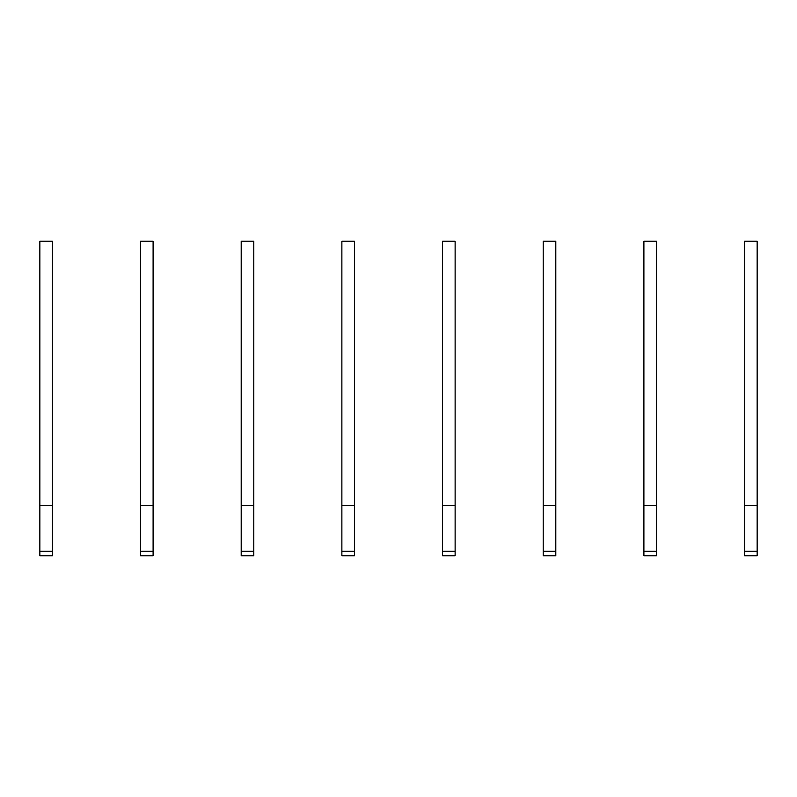 <?xml version="1.0" encoding="UTF-8"?>
<svg xmlns="http://www.w3.org/2000/svg" width="797" height="797" viewBox="0 0 797 797"><rect width="100%" height="100%" fill="white"/><g stroke="black" fill="none" stroke-linecap="round" stroke-linejoin="round"><path stroke-width="1.2" d="M52.433 555.798L39.85 555.798L39.85 241.202L52.433 241.202L52.433 555.798M52.433 505.467L39.85 505.467M153.104 555.798L140.521 555.798L140.521 241.202L153.104 241.202L153.104 555.798M153.104 505.467L140.521 505.467M253.785 555.798L241.202 555.798L241.202 241.202L253.785 241.202L253.785 555.798M253.785 505.467L241.202 505.467M354.456 555.798L341.873 555.798L341.873 241.202L354.456 241.202L354.456 555.798M354.456 505.467L341.873 505.467M455.127 555.798L442.544 555.798L442.544 241.202L455.127 241.202L455.127 555.798M455.127 505.467L442.544 505.467M555.798 555.798L543.215 555.798L543.215 241.202L555.798 241.202L555.798 555.798M555.798 505.467L543.215 505.467M656.479 555.798L643.896 555.798L643.896 241.202L656.479 241.202L656.479 555.798M656.479 505.467L643.896 505.467M757.15 555.798L744.567 555.798L744.567 241.202L757.15 241.202L757.15 555.798M757.15 505.467L744.567 505.467M52.433 551.295L39.85 551.295M153.104 551.295L140.521 551.295M253.785 551.295L241.202 551.295M354.456 551.295L341.873 551.295M455.127 551.295L442.544 551.295M555.798 551.295L543.215 551.295M656.479 551.295L643.896 551.295M757.15 551.295L744.567 551.295"/></g></svg>
